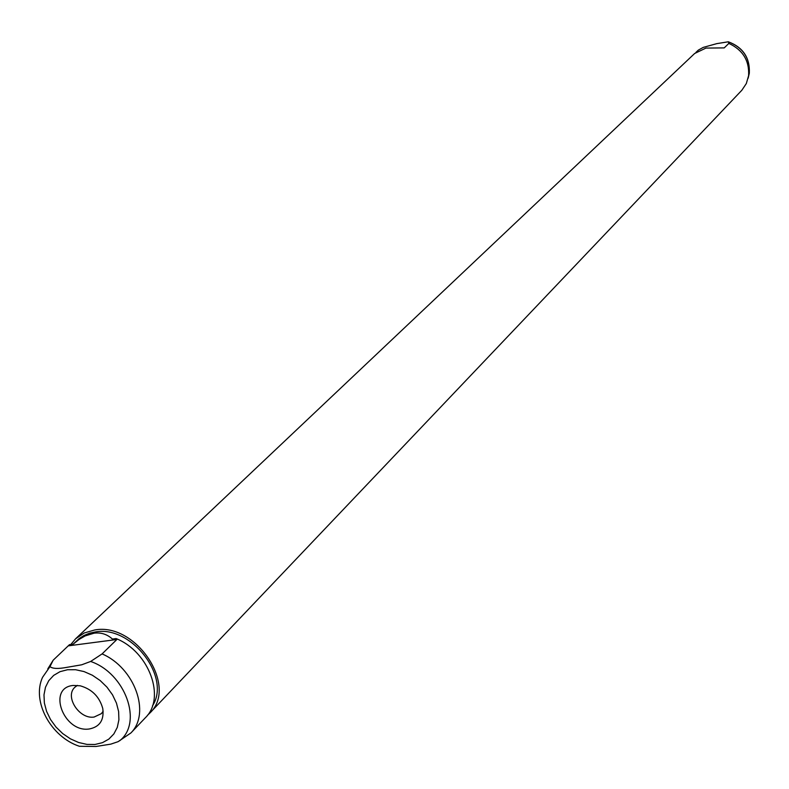 <?xml version="1.0" encoding="UTF-8"?>
<svg xmlns="http://www.w3.org/2000/svg" width="789" height="789" viewBox="0 0 789 789"><rect width="100%" height="100%" fill="white"/><g stroke="black" fill="none" stroke-linecap="round" stroke-linejoin="round"><path stroke-width="1.18" d="M77.381 685.385L74.955 687.18C64.333 696.371 79.275 719.578 94.128 717.043L101.357 713.65L103.152 711.224M73.229 685.454C46.778 687.692 63.672 733.02 89.295 728.977C99.799 726.886 104.286 720.051 102.757 708.453C99.444 696.687 91.909 689.132 80.153 685.789L73.229 685.454M695.888 52.429L698.344 50.111L703.196 47.409L716.806 43.632L728.336 41.787L728.839 43.405L724.223 47.892L705.928 48.08L694.655 53.484L75.586 638.794L70.842 644.475M147.395 715.367L149.742 713.138C178.6 686.667 136.132 622.097 94.71 629.977L84.236 632.975L75.586 638.794M149.742 713.138L741.847 90.242L746.335 83.526L748.603 75.645C749.442 60.684 742.844 49.944 728.839 43.405M152.504 705.78C171.381 677.169 131.329 625.194 95.43 631.94L89.492 633.232L84.048 635.451L79.216 638.557L73.081 644.189M53.188 660.186L69.481 644.652L73.111 644.179L79.107 639.415L85.192 635.895L94.138 633.173C101.051 632.305 107.146 634.257 112.413 639.041L116.101 638.557L116.88 639.494L102.087 653.913L90.646 661.458L81.721 664.792L66.789 667.356C58.149 668.993 52.547 668.756 49.993 666.616L53.188 660.186L47.784 668.894M79.354 746.276L95.992 746.483L110.815 744.135L118.094 741.67L130.905 732.951C150.946 713.157 134.682 667.819 102.087 653.913M130.905 732.951L144.959 718.168M145.156 717.96L145.284 717.822C166.094 698.087 149.299 651.753 116.101 638.557M68.357 645.846L116.88 639.494M748.14 78.229L749.323 73.16C749.994 57.922 743.021 47.488 728.395 41.856M95.015 744.471L102.442 742.676L108.843 739.106L113.872 733.918L117.295 727.379L118.902 719.805L118.626 711.57L116.456 703.098L112.511 694.823L106.979 687.17L100.154 680.532L92.372 675.246L84.038 671.577L75.586 669.723L67.44 669.753L60.013 671.676L53.682 675.384L48.76 680.67L45.476 687.258L43.987 694.833L44.371 703.009L46.581 711.372L50.526 719.519L55.989 727.044L62.716 733.583L70.359 738.81L78.565 742.479L86.918 744.402L95.015 744.471M119.681 740.763C143.046 722.507 125.303 673.254 90.646 661.458M49.993 666.616L42.586 677.268C31.373 701.342 51.029 737.025 79.354 746.266M728.336 41.787C743.031 47.32 750.033 57.784 749.323 73.16L748.603 75.645"/></g></svg>
